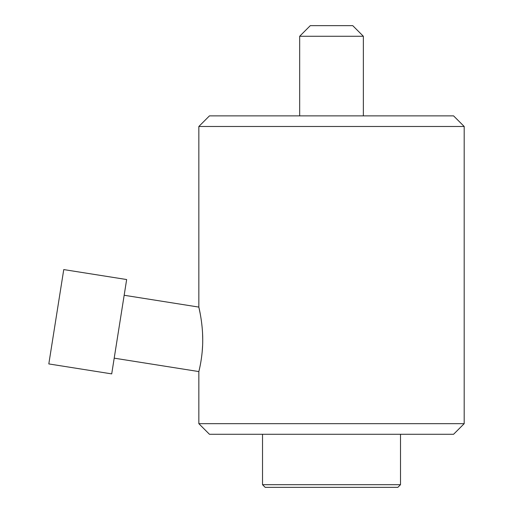 <?xml version="1.0" encoding="UTF-8"?>
<svg xmlns="http://www.w3.org/2000/svg" width="513" height="513" viewBox="0 0 513 513"><rect width="100%" height="100%" fill="white"/><g stroke="black" fill="none" stroke-linecap="round" stroke-linejoin="round"><path stroke-width="0.77" d="M114.2 358.164L198.845 371.572L198.845 423.667L209.458 434.28L453.575 434.28L464.188 423.667L464.188 126.48L453.575 115.867L209.458 115.867L198.845 126.48L198.845 307.095L200.307 314.174M201.628 322.741L202.122 327.268M202.558 333.29L202.725 339.542M202.59 345.82L202.18 351.854M198.845 371.572C198.711 372.034 202.898 356.824 202.725 339.542C202.763 322.523 198.755 306.845 198.845 307.095L124.159 295.264M111.712 373.887L48.812 363.929L63.753 269.582L126.653 279.54L111.712 373.887M464.188 126.48L198.845 126.48M198.845 423.667L464.188 423.667M400.506 484.695L397.851 487.35L265.183 487.35L262.528 484.695L400.506 484.695L400.506 434.28M299.675 36.263L310.288 25.65L352.745 25.65L363.358 36.263L299.675 36.263L299.675 115.867M262.528 484.695L262.528 434.28M363.358 36.263L363.358 115.867"/></g></svg>
